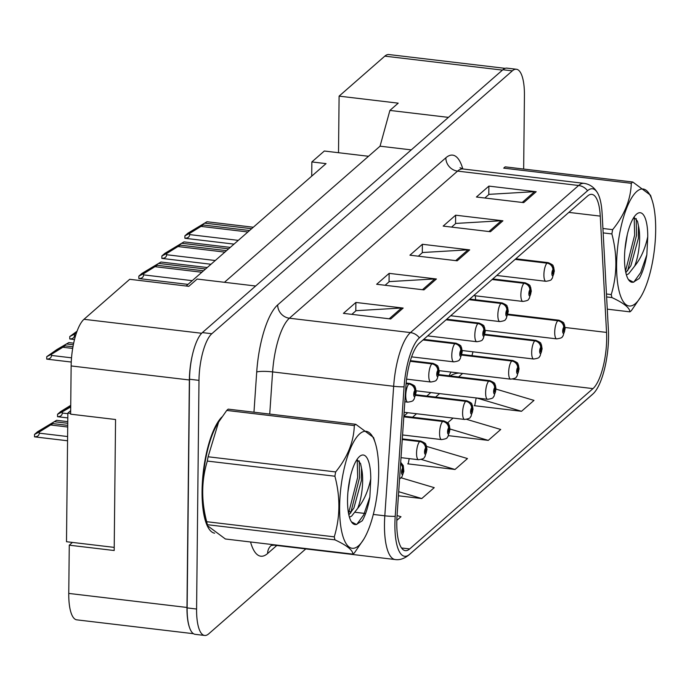 <?xml version="1.0" encoding="UTF-8"?>
<svg xmlns="http://www.w3.org/2000/svg" width="690" height="690" viewBox="0 0 690 690"><rect width="100%" height="100%" fill="white"/><g stroke="black" fill="none" stroke-linecap="round" stroke-linejoin="round"><path stroke-width="1.03" d="M505.132 68.344L388.884 54.545A37.596 11.739 96.8 0 0 384.822 56.14L339.101 96.134L338.514 152.714L368.52 156.276M311.707 176.157L311.854 161.934L326.042 163.616L186.128 286.005M72.415 542.426L69.267 545.186L68.758 593.417A37.596 11.739 96.8 0 0 76.797 619.844L193.467 633.705M255.636 286.005L197.124 279.053L188.81 286.324L129.703 279.303L83.982 319.298A37.596 11.739 96.8 0 0 71.139 365.942L70.639 414.173L115.558 419.511L114.186 550.516L69.267 545.186M192.415 354.893A37.596 11.739 96.8 0 0 189.362 379.974L186.973 607.459A37.596 11.739 96.8 0 0 189.552 627.615M224.448 282.296L380.052 146.185L411.249 149.885M380.052 146.185L389.902 110.426L448.414 117.378M389.902 110.426L398.208 103.155L339.101 96.134M311.854 161.934L324.326 151.024L338.514 152.714M221.852 417.045A60.151 18.785 96.8 0 0 202.075 490.952A60.151 18.785 96.8 0 0 214.642 533.189A60.151 18.785 96.8 0 1 202.075 490.952A60.151 18.785 96.8 0 1 221.852 417.045M606.674 338.859A40.098 12.524 -83.2 0 1 592.977 388.608L409.679 548.938A40.098 12.524 -83.2 0 1 405.349 550.646A40.098 12.524 -83.2 0 1 397.052 515.672L405.901 386.141A40.098 12.524 -83.2 0 1 419.33 343.189L587.5 196.081A40.098 12.524 -83.2 0 1 591.83 194.373A40.098 12.524 -83.2 0 1 600.266 216.117L606.545 332.416A40.098 12.524 -83.2 0 1 606.674 338.859M608.545 337.22A45.738 14.283 96.8 0 0 608.39 329.872L602.12 213.581A45.738 14.283 96.8 0 0 597.531 192.915A45.738 14.283 96.8 0 0 587.552 190.725L419.382 337.833A45.738 14.283 96.8 0 0 404.073 386.823L395.215 516.344A45.738 14.283 96.8 0 0 409.627 554.303L592.917 393.964A45.738 14.283 96.8 0 0 593.849 393.067A45.738 14.283 96.8 0 0 608.545 337.22M523.658 169.05L524.434 95.677A37.596 11.739 96.8 0 0 516.396 69.259L506.934 68.129A37.596 11.739 96.8 0 0 502.881 69.733L202.377 332.597A37.596 11.739 96.8 0 0 189.534 379.233L187.137 607.907A37.596 11.739 96.8 0 0 195.175 634.334L204.628 635.456A37.596 11.739 96.8 0 0 208.691 633.86L305.782 548.921M474.806 405.177L474.228 405.677L521.519 411.292L533.991 400.39L496.05 389.117L495.368 385.003C493.842 383.812 497.249 383.821 489.857 380.639A9.401 2.933 -83.2 0 0 488.977 380.932A6.262 5.701 -126.9 0 1 494.73 387.659L495.075 390.307L494.506 391.92L494.644 387.737A3.131 0.975 96.8 0 0 493.617 391.584A3.131 0.975 96.8 0 0 494.627 393.654A3.131 0.975 96.8 0 0 495.696 389.764A3.131 0.975 96.8 0 0 494.73 387.659M408.308 463.344L407.73 463.852L455.02 469.467L467.484 458.557L426.618 446.421M516.396 69.259A37.596 11.739 96.8 0 0 512.334 70.854L211.83 333.719A37.596 11.739 96.8 0 0 198.987 380.363L196.59 609.037A37.596 11.739 96.8 0 0 204.628 635.456M390.704 318.97L343.413 313.355L355.885 302.453L403.167 308.068L390.704 318.97M490.452 231.719L443.17 226.096L455.633 215.194L502.924 220.809L490.452 231.719M523.701 202.627L476.419 197.012L488.891 186.11L536.173 191.725L523.701 202.627M423.953 289.886L376.662 284.271L389.134 273.361L436.416 278.984L423.953 289.886M457.203 260.803L409.92 255.188L422.384 244.277L469.674 249.892L457.203 260.803M396.819 520.372L400.985 516.732L397.061 515.568M448.56 435.666L488.27 440.384L500.733 429.473L466.69 419.365M398.406 495.782L421.763 498.551L434.234 487.649L401.166 477.825M422.384 244.277L422.297 252.73M418.347 256.188L422.539 252.514L468.027 249.84A10.022 8.996 48.8 0 1 469.674 249.892M389.134 273.361L389.048 281.813M385.098 285.272L389.289 281.606L434.778 278.933A10.022 8.996 48.8 0 1 436.416 278.984M488.891 186.11L488.796 194.554M484.846 198.013L489.038 194.347L534.526 191.673A10.022 8.996 48.8 0 1 536.173 191.725M455.633 215.194L455.547 223.646M451.596 227.105L455.788 223.431L501.276 220.757A10.022 8.996 48.8 0 1 502.924 220.809M355.885 302.453L355.798 310.905M351.84 314.355L356.04 310.69L401.528 308.016A10.022 8.996 48.8 0 1 403.167 308.068M455.02 469.467L421.34 459.462M409.204 458.617L408.204 463.904M447.672 422.789L453.063 418.08M488.27 440.384L450.001 429.016M521.519 411.292L476.825 398.018M476.178 397.949L474.703 405.737M421.763 498.551L398.691 491.703M507.866 314.812L557.779 320.738A6.262 5.537 45 0 1 563.721 327.31A3.131 0.975 96.8 0 0 562.695 331.157A3.131 0.975 96.8 0 0 563.704 333.227A3.131 0.975 96.8 0 0 564.774 329.337A3.131 0.975 96.8 0 0 563.808 327.233L564.153 329.889L563.583 331.493L563.721 327.31M563.808 327.233A6.262 5.701 -126.9 0 0 558.055 320.505A9.401 2.933 -83.2 0 1 558.934 320.212L508.004 314.166M507.926 314.554L558.055 320.505M515.137 259.38L546.98 263.166A6.262 5.537 45 0 1 552.914 269.738A3.131 0.975 96.8 0 0 551.888 273.576A3.131 0.975 96.8 0 0 552.897 275.646A3.131 0.975 96.8 0 0 553.966 271.765A3.131 0.975 96.8 0 0 553.009 269.652L553.346 272.309L552.785 273.913L552.914 269.738M553.009 269.652A6.262 5.701 -126.9 0 0 547.248 262.924A9.401 2.933 -83.2 0 1 548.127 262.631L515.801 258.793M515.404 259.147L547.248 262.924M206.974 221.74L194.252 229.641C188.517 233.186 187.818 233.789 192.174 231.452L203.231 225.018L189.655 233.41L189.647 234.591C189.474 236.998 187.878 238.214 184.877 238.24L184.903 235.825L187.904 233.194L206.974 221.74L253.299 227.243M205.31 223.198L251.643 228.701M234.022 244.113L185.075 238.3A6.262 1.958 -83.2 0 1 184.877 238.24M201.566 226.467L247.9 231.969M203.231 225.018L249.564 230.52M188.853 233.186L192.174 231.452M184.903 235.825L189.655 233.41M114.221 547.386L66.499 541.719L67.853 413.094L70.673 410.619M70.647 413.422L67.853 413.094M636.715 191.518A58.9 18.397 96.8 0 0 616.601 264.589A58.9 18.397 96.8 0 0 635.542 303.479A58.9 18.397 96.8 0 0 640.829 296.812A58.9 18.397 96.8 0 0 652.248 200.661A58.9 18.397 96.8 0 0 636.715 191.518M632.031 182.617A67.672 21.14 96.8 0 0 631.29 183.299L503.717 168.144A67.672 21.14 96.8 0 1 504.45 167.463A67.672 21.14 96.8 0 1 505.192 166.859L632.764 182.005A67.672 21.14 96.8 0 0 632.031 182.617M602.922 228.485L612.651 229.641C624.562 214.935 630.772 199.488 631.29 183.299M612.651 229.641A67.672 21.14 96.8 0 0 611.875 233.936L603.164 232.901M606.458 293.992L611.245 294.561C617.179 274.982 617.395 254.774 611.875 233.936M611.245 294.561A67.672 21.14 96.8 0 0 611.935 297.571L606.614 296.933M607.278 309.163L629.944 311.854C629.694 307.792 623.691 303.031 611.935 297.571M629.944 311.854A67.672 21.14 96.8 0 0 630.677 311.25A67.672 21.14 96.8 0 0 631.419 310.569L640.829 296.812M624.907 249.78L627.296 234.591M626.408 274.862L628.581 273.861L634.671 266.099A28.644 8.944 96.8 0 0 638.474 225.889L637.525 221.249L633.929 217.255M625.839 272.645L630.867 265.762L638.362 238.326L638.474 225.889M636.482 214.219A35.018 10.937 96.8 0 0 636.465 214.236A35.018 10.937 96.8 0 0 625.269 246.209A35.018 10.937 96.8 0 0 628.659 279.907A35.018 10.937 96.8 0 0 633.351 282.167L639.233 278.475C642.545 272.714 645.081 264.813 646.841 254.774L647.746 236.627A35.018 10.937 96.8 0 0 636.482 214.219M628.426 279.562L633.351 282.167M647.746 236.627C645.15 248.771 640.786 258.603 634.671 266.099M632.764 182.005L650.523 195.21L652.248 200.661M625.519 271.092L634.653 235.048L634.17 217.255M633.731 282.201L640.665 272.602L646.841 254.774M627.667 270.756L636.534 235.264L636.223 218.549M359.74 433.812A58.9 18.397 96.8 0 0 339.618 506.874A58.9 18.397 96.8 0 0 358.567 545.764A58.9 18.397 96.8 0 0 363.846 539.097A58.9 18.397 96.8 0 0 375.265 442.945A58.9 18.397 96.8 0 0 359.74 433.812M226.734 410.429A67.672 21.14 96.8 0 1 227.476 409.757A67.672 21.14 96.8 0 1 228.209 409.144L355.781 424.298A67.672 21.14 96.8 0 0 355.048 424.902A67.672 21.14 96.8 0 0 354.315 425.583L226.734 410.429L218.601 422.09L208.095 456.771A67.672 21.14 96.8 0 0 207.319 461.067C201.385 480.55 201.178 500.759 206.69 521.7A67.672 21.14 96.8 0 0 207.388 524.702L207.63 525.789L225.388 538.994L352.97 554.139C352.711 550.077 346.708 545.316 334.961 539.856L207.388 524.702M208.095 456.771L335.668 471.925C347.579 457.22 353.798 441.773 354.315 425.583M335.668 471.925A67.672 21.14 96.8 0 0 334.9 476.221L207.319 461.067M206.69 521.7L334.262 536.846C340.196 517.267 340.412 497.059 334.9 476.221M334.262 536.846A67.672 21.14 96.8 0 0 334.961 539.856M352.97 554.139A67.672 21.14 96.8 0 0 353.703 553.535A67.672 21.14 96.8 0 0 354.436 552.854L363.846 539.097M218.592 422.09L217.333 424.186A58.9 18.397 96.8 0 0 205.913 520.338L207.63 525.789M347.924 492.065L350.313 476.885M349.425 517.155L351.598 516.146L357.696 508.383A28.644 8.944 96.8 0 0 361.5 468.174L360.551 463.542L356.954 459.54M348.855 514.93L353.884 508.047L361.388 480.611L361.5 468.174M359.499 456.513A35.018 10.937 96.8 0 0 359.481 456.53A35.018 10.937 96.8 0 0 348.295 488.494A35.018 10.937 96.8 0 0 351.684 522.201A35.018 10.937 96.8 0 0 356.376 524.452L362.25 520.769C365.562 514.999 368.098 507.098 369.857 497.059L370.772 478.912A35.018 10.937 96.8 0 0 359.499 456.513M351.443 521.847L356.376 524.452M370.772 478.912C368.167 491.064 363.811 500.888 357.696 508.383M355.781 424.298L373.549 437.495L375.265 442.945M348.536 513.377L357.679 477.333L357.196 459.54M356.747 524.486L363.682 514.895L369.857 497.059M350.693 513.041L359.55 477.558L359.248 460.834M484.837 334.952L534.759 340.886A6.262 5.537 45 0 1 540.693 347.458A3.131 0.975 96.8 0 0 539.666 351.296A3.131 0.975 96.8 0 0 540.675 353.366A3.131 0.975 96.8 0 0 541.745 349.485A3.131 0.975 96.8 0 0 540.788 347.38L541.124 350.028L540.563 351.633L540.693 347.458M540.788 347.38A6.262 5.701 -126.9 0 0 535.026 340.644A9.401 2.933 -83.2 0 1 535.906 340.36L484.975 334.305M484.898 334.693L535.026 340.644M461.808 355.1L511.73 361.025A6.262 5.537 45 0 1 517.673 367.598A3.131 0.975 96.8 0 0 516.646 371.444A3.131 0.975 96.8 0 0 517.655 373.514A3.131 0.975 96.8 0 0 518.725 369.624A3.131 0.975 96.8 0 0 517.759 367.52L518.095 370.168L517.534 371.781L517.673 367.598M517.759 367.52A6.262 5.701 -126.9 0 0 511.997 360.784A9.401 2.933 -83.2 0 1 512.877 360.499L461.946 354.453M461.869 354.832L511.997 360.784M438.788 375.239L488.701 381.165A6.262 5.537 45 0 1 494.644 387.737M438.84 374.972L488.977 380.932M415.76 395.379L465.681 401.313A6.262 5.537 45 0 1 471.615 407.885A3.131 0.975 96.8 0 0 470.589 411.723A3.131 0.975 96.8 0 0 471.598 413.793A3.131 0.975 96.8 0 0 472.667 409.912A3.131 0.975 96.8 0 0 471.71 407.799L472.046 410.455L471.486 412.059L471.615 407.885M471.71 407.799A6.262 5.701 -126.9 0 0 465.948 401.071A9.401 2.933 -83.2 0 1 466.828 400.778L415.898 394.732M415.82 395.12L465.948 401.071M492.108 279.528L523.952 283.305A6.262 5.537 45 0 1 529.894 289.878A3.131 0.975 96.8 0 0 528.868 293.724A3.131 0.975 96.8 0 0 529.877 295.786A3.131 0.975 96.8 0 0 530.946 291.905A3.131 0.975 96.8 0 0 529.98 289.8L530.317 292.448L529.756 294.061L529.894 289.878M529.98 289.8A6.262 5.701 -126.9 0 0 524.219 283.064A9.401 2.933 -83.2 0 1 525.099 282.779L492.781 278.941M492.384 279.286L524.219 283.064M183.945 241.888L171.224 249.78C165.488 253.325 164.789 253.929 169.145 251.6L180.202 245.157L166.635 253.549L166.618 254.739C166.445 257.137 164.858 258.353 161.857 258.379L161.874 255.964L164.884 253.342L183.945 241.888L230.279 247.391M182.281 243.337L228.614 248.84M210.993 264.253L162.047 258.44A6.262 1.958 -83.2 0 1 161.857 258.379M178.538 246.615L224.871 252.117M180.202 245.157L226.536 250.66M165.833 253.325L169.145 251.6M161.874 255.964L166.635 253.549M469.079 299.667L500.923 303.445A6.262 5.537 45 0 1 506.865 310.017A3.131 0.975 96.8 0 0 505.839 313.864A3.131 0.975 96.8 0 0 506.848 315.934A3.131 0.975 96.8 0 0 507.918 312.044A3.131 0.975 96.8 0 0 506.952 309.939L507.297 312.587L506.727 314.2L506.865 310.017M506.952 309.939A6.262 5.701 -126.9 0 0 501.199 303.212A9.401 2.933 -83.2 0 1 502.079 302.919L469.752 299.081M469.355 299.426L501.199 303.212M160.917 262.028L148.203 269.919C142.459 273.464 141.769 274.077 146.125 271.739L157.182 265.296L143.606 273.689L143.598 274.879C143.417 277.285 141.829 278.501 138.828 278.527L138.854 276.112L141.855 273.481L160.917 262.028L207.25 267.53M159.252 263.485L205.586 268.988M187.973 284.392L139.026 278.579A6.262 1.958 -83.2 0 1 138.828 278.527M155.517 266.754L201.842 272.257M157.182 265.296L203.507 270.799M142.804 273.464L146.125 271.739M138.854 276.112L143.606 273.689M446.059 319.806L477.903 323.593A6.262 5.537 45 0 1 483.837 330.165A3.131 0.975 96.8 0 0 482.81 334.003A3.131 0.975 96.8 0 0 483.819 336.073A3.131 0.975 96.8 0 0 484.889 332.183A3.131 0.975 96.8 0 0 483.932 330.079L484.268 332.735L483.707 334.339L483.837 330.165M483.932 330.079A6.262 5.701 -126.9 0 0 478.17 323.351A9.401 2.933 -83.2 0 1 479.05 323.058L446.723 319.22M446.327 319.574L478.17 323.351M403.805 416.838L442.652 421.452A6.262 5.537 45 0 1 448.586 428.024A3.131 0.975 96.8 0 0 447.568 431.871A3.131 0.975 96.8 0 0 448.569 433.932A3.131 0.975 96.8 0 0 449.647 430.051A3.131 0.975 96.8 0 0 448.681 427.947L449.018 430.595L448.457 432.207L448.586 428.024M448.681 427.947A6.262 5.701 -126.9 0 0 442.92 421.211A9.401 2.933 -83.2 0 1 443.799 420.926L403.848 416.182M403.822 416.57L442.92 421.211M402.253 439.53L419.623 441.591A6.262 5.537 45 0 1 425.566 448.164A3.131 0.975 96.8 0 0 424.54 452.01A3.131 0.975 96.8 0 0 425.549 454.08A3.131 0.975 96.8 0 0 426.618 450.191A3.131 0.975 96.8 0 0 425.652 448.086L425.997 450.734L425.428 452.347L425.566 448.164M425.652 448.086A6.262 5.701 -126.9 0 0 419.899 441.359A9.401 2.933 -83.2 0 1 420.779 441.065L402.296 438.875M402.27 439.263L419.899 441.359M70.716 406.945L62.307 411.835L62.29 413.025C62.117 415.432 60.53 416.648 57.529 416.674L57.555 414.259L60.556 411.628L70.734 405.349M67.801 417.924L57.719 416.726A6.262 1.958 -83.2 0 1 57.529 416.674M70.725 405.841L66.904 408.066C61.16 411.611 60.47 412.223 64.826 409.886L70.716 406.453M61.505 411.611L64.826 409.886M57.555 414.259L62.307 411.835M400.597 463.749A6.262 5.537 45 0 1 402.537 468.312A3.131 0.975 96.8 0 0 401.511 472.15A3.131 0.975 96.8 0 0 402.52 474.22A3.131 0.975 96.8 0 0 403.59 470.33A3.131 0.975 96.8 0 0 402.632 468.225L402.969 470.882L402.408 472.486L402.537 468.312M402.632 468.225A6.262 5.701 -126.9 0 0 400.623 463.352M56.589 420.314L43.875 428.205C38.131 431.759 37.441 432.363 41.797 430.025L52.854 423.591L39.278 431.983L39.27 433.165C39.089 435.571 37.502 436.787 34.5 436.813L34.526 434.398L37.527 431.768L56.589 420.314L67.758 421.642M54.933 421.771L67.741 423.289M67.56 440.772L34.698 436.873A6.262 1.958 -83.2 0 1 34.5 436.813M51.189 425.04L67.706 427.007M52.854 423.591L67.724 425.359M38.476 431.759L41.797 430.025M34.526 434.398L39.278 431.983M423.03 339.946L454.874 343.732A6.262 5.537 45 0 1 460.808 350.304A3.131 0.975 96.8 0 0 459.79 354.151A3.131 0.975 96.8 0 0 460.791 356.213A3.131 0.975 96.8 0 0 461.869 352.331A3.131 0.975 96.8 0 0 460.903 350.227L461.239 352.875L460.679 354.479L460.808 350.304M460.903 350.227A6.262 5.701 -126.9 0 0 455.141 343.491A9.401 2.933 -83.2 0 1 456.021 343.206L423.703 339.368M423.306 339.713L455.141 343.491M410.171 361.301L431.845 363.872A6.262 5.537 45 0 1 437.788 370.444A3.131 0.975 96.8 0 0 436.761 374.291A3.131 0.975 96.8 0 0 437.771 376.361A3.131 0.975 96.8 0 0 438.84 372.471A3.131 0.975 96.8 0 0 437.874 370.366L438.219 373.014L437.65 374.627L437.788 370.444M437.874 370.366A6.262 5.701 -126.9 0 0 432.121 363.639A9.401 2.933 -83.2 0 1 433.001 363.345L410.36 360.654M410.248 361.034L432.121 363.639M76.418 333.011L74.529 334.115L74.511 335.305C74.339 337.712 72.752 338.919 69.75 338.954A6.262 1.958 -83.2 0 0 69.94 339.006L74.511 339.549M76.883 331.692L73.727 333.891L76.633 332.407M77.064 331.2L69.776 336.539L69.75 338.954M69.776 336.539L74.529 334.115M406.091 383.692L408.816 384.02A6.262 5.537 45 0 1 414.759 390.592A3.131 0.975 96.8 0 0 413.733 394.43A3.131 0.975 96.8 0 0 414.742 396.5A3.131 0.975 96.8 0 0 415.811 392.61A3.131 0.975 96.8 0 0 414.854 390.506L415.19 393.162L414.63 394.766L414.759 390.592M414.854 390.506A6.262 5.701 -126.9 0 0 409.092 383.778A9.401 2.933 -83.2 0 1 409.972 383.485L406.151 383.036M406.117 383.424L409.092 383.778M68.81 342.594L56.097 350.486C50.353 354.039 49.663 354.643 54.018 352.305L65.076 345.871L51.5 354.255L51.491 355.445C51.31 357.851 49.723 359.067 46.722 359.093L46.748 356.678L56.908 349.528L68.81 342.594L73.675 343.172M67.154 344.051L73.347 344.784M71.251 362.043L46.92 359.154A6.262 1.958 -83.2 0 1 46.722 359.093M63.411 347.32L72.692 348.424M65.076 345.871L72.968 346.803M50.698 354.039L54.018 352.305M46.748 356.678L51.5 354.255M68.758 593.417L186.973 607.459M71.139 365.942L189.362 379.974M83.982 319.298L201.661 333.279M384.822 56.14L502.441 70.113M592.977 388.608L512.756 379.077M471.925 355.635A40.098 12.524 96.8 0 0 472.978 351.814M276.802 545.48L267.599 553.535A12.532 11.247 48.8 0 1 271.015 545.635M267.599 553.535A62.661 19.57 -83.2 0 1 250.539 541.978M272.265 544.557A50.129 15.654 96.8 0 0 274.128 545.16L271.17 545.505M419.382 337.833A12.532 11.247 -131.2 0 0 410.447 332.589L578.617 185.489A12.532 11.247 48.8 0 1 587.552 190.725M404.073 386.823A12.532 1.88 -176.1 0 1 393.662 386.279A50.129 15.654 -83.2 0 1 410.447 332.589L289.395 318.219A50.129 15.654 96.8 0 0 272.61 371.91L269.721 414.078M445.861 157.794A12.532 11.247 48.8 0 0 457.556 171.111L578.617 185.489A50.129 15.654 -83.2 0 1 584.025 183.35L462.973 168.972A50.129 15.654 96.8 0 0 457.556 171.111L289.395 318.219A12.532 11.247 48.8 0 1 277.69 304.902L445.861 157.794A62.661 19.57 -83.2 0 1 462.809 168.955M395.215 516.344A12.532 1.88 -176.1 0 1 384.813 515.809L393.662 386.279L272.61 371.91A12.532 1.88 3.9 0 0 256.714 372.014A62.661 19.57 -83.2 0 1 277.69 304.902M409.627 554.303A12.532 11.247 48.8 0 1 408.972 554.924C404.271 558.693 399.674 560.228 395.18 559.538A50.129 15.654 -83.2 0 1 384.813 515.809L373.299 514.447M593.849 393.067L592.27 394.585A12.532 11.247 -131.2 0 0 592.917 393.964M253.963 412.206L256.714 372.014M196.59 609.037L187.137 607.907M512.334 70.854L502.881 69.733M211.83 333.719L202.377 332.597M198.987 380.363L189.534 379.233M365.596 513.533L355.341 512.308M351.253 511.825L348.226 511.463M409.679 548.938L401.537 547.972M412.577 417.217L416.544 413.741M435.606 397.069L439.573 393.602M458.626 376.93L462.602 373.454M606.545 332.416L565.093 327.491M600.266 216.117L568.853 212.391M475.574 299.771L475.358 295.803M450.139 375.921A22.554 20.252 48.8 0 1 459.186 373.048M455.702 260.622L468.027 249.84M488.951 231.538L501.276 220.757M522.209 202.455L534.526 191.673M422.453 289.714L434.778 278.933M389.203 318.797L401.528 308.016M485.208 330.389L556.718 338.876A9.401 2.933 -83.2 0 1 554.708 332.27A9.401 2.933 -83.2 0 1 557.779 320.738M496.748 275.465L545.911 281.304A9.401 2.933 -83.2 0 1 543.901 274.698A9.401 2.933 -83.2 0 1 546.98 263.166M189.647 234.591L238.3 240.37M194.252 229.641L195.123 229.736M462.188 350.529L533.689 359.024A9.401 2.933 -83.2 0 1 531.68 352.418A9.401 2.933 -83.2 0 1 534.759 340.886M439.159 370.668L510.66 379.164A9.401 2.933 -83.2 0 1 508.651 372.557A9.401 2.933 -83.2 0 1 511.73 361.025M416.13 390.816L487.64 399.303A9.401 2.933 -83.2 0 1 485.631 392.696A9.401 2.933 -83.2 0 1 488.701 381.165M404.116 412.266L464.611 419.451A9.401 2.933 -83.2 0 1 462.602 412.844A9.401 2.933 -83.2 0 1 465.681 401.313M473.728 295.605L522.882 301.444A9.401 2.933 -83.2 0 1 520.872 294.837A9.401 2.933 -83.2 0 1 523.952 283.305M166.618 254.739L215.271 260.518M171.224 249.78L172.095 249.884M450.699 315.744L499.862 321.583A9.401 2.933 -83.2 0 1 497.852 314.976A9.401 2.933 -83.2 0 1 500.923 303.445M143.598 274.879L192.243 280.657M148.203 269.919L149.066 270.023M427.671 335.892L476.833 341.731A9.401 2.933 -83.2 0 1 474.824 335.124A9.401 2.933 -83.2 0 1 477.903 323.593M402.563 434.959L441.583 439.59A9.401 2.933 -83.2 0 1 439.573 432.984A9.401 2.933 -83.2 0 1 442.652 421.452M401.011 457.651L418.563 459.73A9.401 2.933 -83.2 0 1 416.553 453.123A9.401 2.933 -83.2 0 1 419.623 441.591M62.29 413.025L67.844 413.681M66.904 408.066L67.767 408.17M39.27 433.165L67.603 436.537M43.875 428.205L44.738 428.309M411.594 356.859L453.804 361.87A9.401 2.933 -83.2 0 1 451.795 355.264A9.401 2.933 -83.2 0 1 454.874 343.732M406.574 379.138L430.784 382.01A9.401 2.933 -83.2 0 1 428.775 375.403A9.401 2.933 -83.2 0 1 431.845 363.872M74.511 335.305L75.65 335.444M404.832 401.804L407.756 402.158A9.401 2.933 -83.2 0 1 405.746 395.551A9.401 2.933 -83.2 0 1 408.816 384.02M51.491 355.445L71.527 357.825M56.097 350.486L56.96 350.589M597.531 192.915C594.288 187.37 589.786 184.187 584.025 183.35M408.972 554.924L592.27 394.585M395.18 559.538L274.128 545.16M462.973 168.972L460.006 167.73M450.984 372.074L449.052 375.791M403.848 416.122L407.764 412.698M426.817 396.034L430.793 392.558M556.718 338.876C564.092 337.764 561.557 336.694 563.057 335.978L565.127 328.707L564.446 324.576C562.919 323.386 566.326 323.394 558.934 320.212M545.911 281.304C553.294 280.183 550.749 279.114 552.259 278.398L554.32 271.127L553.639 266.995C552.112 265.805 555.519 265.822 548.127 262.631M533.689 359.024C541.072 357.903 538.528 356.834 540.037 356.126L542.107 348.847L541.417 344.724C539.891 343.525 543.297 343.542 535.906 340.36M510.66 379.164C518.043 378.042 515.508 376.973 517.008 376.266L519.078 368.986L518.397 364.863C516.862 363.673 520.277 363.682 512.877 360.499M487.64 399.303C495.015 398.19 492.479 397.121 493.98 396.405L496.05 389.126M438.918 374.592L489.857 380.639M464.611 419.451C471.986 418.33 469.45 417.26 470.959 416.544L473.021 409.274L472.339 405.142C470.813 403.952 474.22 403.969 466.828 400.778M522.882 301.444C530.265 300.322 527.729 299.253 529.23 298.546L531.3 291.266L530.619 287.144C529.083 285.945 532.499 285.962 525.099 282.779M499.862 321.583C507.236 320.462 504.7 319.401 506.201 318.685L508.271 311.406L507.59 307.283C506.063 306.093 509.47 306.101 502.079 302.919M476.833 341.731C484.207 340.61 481.672 339.54 483.181 338.825L485.243 331.554L484.561 327.422C483.034 326.232 486.441 326.241 479.05 323.058M441.583 439.59C448.966 438.469 446.43 437.4 447.931 436.692L450.001 429.413L449.311 425.29C447.784 424.091 451.2 424.109 443.799 420.926M418.563 459.73C425.937 458.609 423.401 457.548 424.902 456.832L426.972 449.552L426.291 445.43C424.755 444.239 428.171 444.248 420.779 441.065M399.553 479.067L401.873 476.971L403.84 471.374L403.262 465.569L400.7 462.317M453.804 361.87C461.187 360.749 458.652 359.68 460.152 358.973L462.222 351.693L461.532 347.57C460.006 346.371 463.421 346.389 456.021 343.206M430.784 382.01C438.159 380.889 435.623 379.828 437.124 379.112L439.194 371.832L438.512 367.71C436.977 366.519 440.393 366.528 433.001 363.345M407.756 402.158C415.13 401.037 412.594 399.967 414.095 399.251L416.165 391.98L415.484 387.849C413.957 386.659 417.364 386.667 409.972 383.485"/></g></svg>
